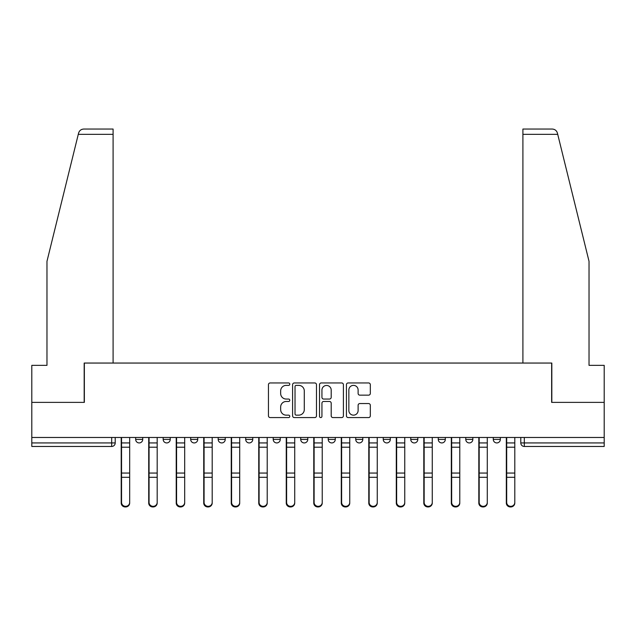 <?xml version="1.0" encoding="UTF-8"?>
<svg xmlns="http://www.w3.org/2000/svg" width="636" height="636" viewBox="0 0 636 636"><rect width="100%" height="100%" fill="white"/><g stroke="black" fill="none" stroke-linecap="round" stroke-linejoin="round"><path stroke-width="0.95" d="M289.785 384.168A1.208 1.208 0 0 0 288.577 382.952L270.181 382.952A1.733 1.733 0 0 0 268.456 384.685L268.456 415.841A1.733 1.733 0 0 0 270.181 417.574L288.577 417.574A1.208 1.208 0 0 0 289.785 416.357A1.208 1.208 0 0 0 288.577 415.149L286.192 415.149A5.541 5.541 0 0 1 280.659 409.608L280.659 407.016A5.541 5.541 0 0 1 286.192 401.475L288.577 401.475A1.208 1.208 0 0 0 289.785 400.267A1.208 1.208 0 0 0 288.577 399.05L286.192 399.05A5.541 5.541 0 0 1 280.659 393.509L280.659 390.917A5.541 5.541 0 0 1 286.192 385.376L288.577 385.376A1.208 1.208 0 0 0 289.785 384.168M438.268 437.473L438.268 439.412L445.319 439.412A3.53 3.53 0 0 1 441.789 442.934A3.53 3.53 0 0 1 438.268 439.412L438.268 437.473M355.739 437.473L355.739 439.412L362.79 439.412A3.53 3.53 0 0 1 359.26 442.934A3.53 3.53 0 0 1 355.739 439.412L355.739 437.473M300.717 437.473L300.717 439.412L307.768 439.412A3.53 3.53 0 0 1 304.247 442.934A3.53 3.53 0 0 1 300.717 439.412L300.717 437.473M273.21 437.473L273.21 439.412L280.261 439.412A3.53 3.53 0 0 1 276.74 442.934A3.53 3.53 0 0 1 273.21 439.412L273.21 437.473M218.188 437.473L218.188 439.412L225.247 439.412A3.53 3.53 0 0 1 221.718 442.934A3.53 3.53 0 0 1 218.188 439.412L218.188 437.473M368.586 395.155A1.733 1.733 0 0 0 370.319 393.422L370.319 384.685A1.733 1.733 0 0 0 368.586 382.952L348.162 382.952A1.733 1.733 0 0 0 346.429 384.685L346.429 415.841A1.733 1.733 0 0 0 348.162 417.574L368.586 417.574A1.733 1.733 0 0 0 370.319 415.841L370.319 405.283A1.733 1.733 0 0 0 368.586 403.55L359.841 403.55A1.733 1.733 0 0 0 358.116 405.283L358.116 410.522A4.627 4.627 0 0 1 353.481 415.149A4.627 4.627 0 0 1 348.854 410.522L348.854 390.003A4.627 4.627 0 0 1 353.481 385.376A4.627 4.627 0 0 1 358.116 390.003L358.116 393.422A1.733 1.733 0 0 0 359.841 395.155L368.586 395.155M78.284 134.339L78.594 133.075C79.397 130.571 81.106 129.227 83.729 129.052L113.097 129.052L113.097 134.339L78.284 134.339L46.969 261.309L46.969 365.35L31.8 365.35L31.8 402.381L84.35 402.381L84.35 363.053L551.65 363.053L551.65 402.381L604.2 402.381L604.2 437.473L31.8 437.473L31.8 442.934L115.211 442.934L115.211 437.473L115.211 442.934A3.53 3.53 0 0 1 111.682 446.464L31.8 446.464L31.8 442.934M113.097 134.339L113.097 363.053L84.175 363.053L84.175 402.381L31.8 402.381L31.8 437.473M316.482 384.685A1.733 1.733 0 0 0 314.756 382.952L294.333 382.952A1.733 1.733 0 0 0 292.6 384.685L292.6 415.841A1.733 1.733 0 0 0 294.333 417.574L314.756 417.574A1.733 1.733 0 0 0 316.482 415.841L316.482 384.685M321.244 382.952L341.667 382.952A1.733 1.733 0 0 1 343.4 384.685L343.4 415.841A1.733 1.733 0 0 1 341.667 417.574L332.93 417.574A1.733 1.733 0 0 1 331.197 415.841L331.197 403.208A1.733 1.733 0 0 0 329.464 401.475L323.668 401.475A1.733 1.733 0 0 0 321.935 403.208L321.935 416.357A1.208 1.208 0 0 1 320.727 417.574A1.208 1.208 0 0 1 319.518 416.357L319.518 384.685A1.733 1.733 0 0 1 321.244 382.952M520.789 437.473L520.789 442.934L604.2 442.934L604.2 446.464L524.318 446.464A3.53 3.53 0 0 1 520.789 442.934M604.2 437.473L604.2 442.934M500.333 437.473L500.333 439.412A3.53 3.53 0 0 1 496.811 442.934A3.53 3.53 0 0 1 493.282 439.412A3.53 3.53 0 0 0 496.811 442.934M493.282 437.473L493.282 439.412L500.333 439.412M472.826 437.473L472.826 439.412A3.53 3.53 0 0 1 469.296 442.934A3.53 3.53 0 0 1 465.775 439.412A3.53 3.53 0 0 0 469.296 442.934M465.775 437.473L465.775 439.412L472.826 439.412M445.319 437.473L445.319 439.412A3.53 3.53 0 0 1 441.789 442.934M417.812 437.473L417.812 439.412A3.53 3.53 0 0 1 414.282 442.934A3.53 3.53 0 0 1 410.753 439.412L417.812 439.412M410.753 437.473L410.753 439.412M390.297 437.473L390.297 439.412A3.53 3.53 0 0 1 386.775 442.934A3.53 3.53 0 0 1 383.246 439.412L390.297 439.412L390.297 437.473M383.246 437.473L383.246 439.412M362.79 437.473L362.79 439.412M335.283 437.473L335.283 439.412A3.53 3.53 0 0 1 331.754 442.934A3.53 3.53 0 0 1 328.232 439.412L335.283 439.412L335.283 437.473M328.232 437.473L328.232 439.412M307.768 437.473L307.768 439.412L307.768 437.473M280.261 439.412L280.261 437.473L280.261 439.412A3.53 3.53 0 0 1 276.74 442.934M252.754 437.473L252.754 439.412A3.53 3.53 0 0 1 249.225 442.934A3.53 3.53 0 0 1 245.703 439.412A3.53 3.53 0 0 0 249.225 442.934A3.53 3.53 0 0 0 252.754 439.412L252.754 437.473M245.703 437.473L245.703 439.412L252.754 439.412M225.247 437.473L225.247 439.412M197.732 437.473L197.732 439.412A3.53 3.53 0 0 1 194.211 442.934A3.53 3.53 0 0 1 190.681 439.412A3.53 3.53 0 0 0 194.211 442.934A3.53 3.53 0 0 0 197.732 439.412L190.681 439.412L190.681 437.473M163.174 437.473L163.174 439.412L170.225 439.412L170.225 437.473L170.225 439.412A3.53 3.53 0 0 1 166.704 442.934A3.53 3.53 0 0 1 163.174 439.412A3.53 3.53 0 0 0 166.704 442.934M135.667 437.473L135.667 439.412L142.718 439.412L142.718 437.473L142.718 439.412A3.53 3.53 0 0 1 139.189 442.934A3.53 3.53 0 0 1 135.667 439.412A3.53 3.53 0 0 0 139.189 442.934M111.682 437.473L111.682 446.464A3.53 3.53 0 0 0 115.211 442.934M296.233 385.376A1.208 1.208 0 0 0 295.025 386.585L295.025 413.941A1.208 1.208 0 0 0 296.233 415.149L298.745 415.149A5.541 5.541 0 0 0 304.286 409.608L304.286 390.917A5.541 5.541 0 0 0 298.745 385.376L296.233 385.376M331.197 390.091A4.627 4.627 0 0 0 326.57 385.464A4.627 4.627 0 0 0 321.935 390.091L321.935 397.317A1.733 1.733 0 0 0 323.668 399.05L329.464 399.05A1.733 1.733 0 0 0 331.197 397.317L331.197 390.091M121.206 437.473L121.206 503.036A4.054 3.911 180 0 0 125.435 506.948M129.672 502.424L129.672 503.036A4.054 3.911 180 0 1 125.61 506.948A4.054 3.911 180 0 1 121.556 503.036L121.556 502.424A4.054 3.911 0 0 0 125.61 506.336A4.054 3.911 0 0 0 129.672 502.424L129.672 477.302L121.556 477.302L121.556 502.424M121.556 437.473L121.556 477.302M129.672 437.473L129.672 477.302M148.713 437.473L148.713 503.036A4.054 3.911 180 0 0 152.942 506.948M176.22 437.473L176.22 503.036A4.054 3.911 180 0 0 180.457 506.948M78.594 133.075C79.087 131.652 79.087 131.652 78.594 133.075M557.716 134.339L557.406 133.075C556.913 131.652 556.913 131.652 557.406 133.075C556.913 131.652 556.913 131.652 557.406 133.075C556.603 130.571 554.894 129.227 552.271 129.052L522.903 129.052L544.066 129.052L522.903 129.052L522.903 363.053L551.825 363.053L551.825 402.381L604.2 402.381L604.2 365.35L589.031 365.35L589.031 261.309L557.716 134.339L522.903 134.339M157.179 502.424L157.179 503.036A4.054 3.911 180 0 1 153.125 506.948A4.054 3.911 180 0 1 149.062 503.036L149.062 502.424A4.054 3.911 0 0 0 153.125 506.336A4.054 3.911 0 0 0 157.179 502.424L157.179 477.302L149.062 477.302L149.062 502.424M149.062 437.473L149.062 477.302M157.179 437.473L157.179 477.302M184.686 502.424L184.686 503.036A4.054 3.911 180 0 1 180.632 506.948A4.054 3.911 180 0 1 176.577 503.036L176.577 502.424A4.054 3.911 0 0 0 180.632 506.336A4.054 3.911 0 0 0 184.686 502.424L184.686 477.302L176.577 477.302L176.577 502.424M176.577 437.473L176.577 477.302M184.686 437.473L184.686 477.302M203.735 437.473L203.735 503.036A4.054 3.911 180 0 0 207.964 506.948M231.242 437.473L231.242 503.036A4.054 3.911 180 0 0 235.471 506.948M258.749 437.473L258.749 503.036A4.054 3.911 180 0 0 262.978 506.948M212.193 502.424L212.193 503.036A4.054 3.911 180 0 1 208.139 506.948A4.054 3.911 180 0 1 204.084 503.036L204.084 502.424A4.054 3.911 0 0 0 208.139 506.336A4.054 3.911 0 0 0 212.193 502.424L212.193 477.302L204.084 477.302L204.084 502.424M204.084 437.473L204.084 477.302M212.193 437.473L212.193 477.302M239.708 502.424L239.708 503.036A4.054 3.911 180 0 1 235.646 506.948A4.054 3.911 180 0 1 231.591 503.036L231.591 502.424A4.054 3.911 0 0 0 235.646 506.336A4.054 3.911 0 0 0 239.708 502.424L239.708 477.302L231.591 477.302L231.591 502.424M231.591 437.473L231.591 477.302M239.708 437.473L239.708 477.302M267.215 502.424L267.215 503.036A4.054 3.911 180 0 1 263.161 506.948A4.054 3.911 180 0 1 259.098 503.036L259.098 502.424A4.054 3.911 0 0 0 263.161 506.336A4.054 3.911 0 0 0 267.215 502.424L267.215 477.302L259.098 477.302L259.098 502.424M259.098 437.473L259.098 477.302M267.215 437.473L267.215 477.302M286.256 437.473L286.256 503.036A4.054 3.911 180 0 0 290.493 506.948M294.722 502.424L294.722 503.036A4.054 3.911 180 0 1 290.668 506.948A4.054 3.911 180 0 1 286.613 503.036L286.613 502.424A4.054 3.911 0 0 0 290.668 506.336A4.054 3.911 0 0 0 294.722 502.424L294.722 477.302L286.613 477.302L286.613 502.424M286.613 437.473L286.613 477.302M294.722 437.473L294.722 477.302M313.771 437.473L313.771 503.036A4.054 3.911 180 0 0 318 506.948M322.229 502.424L322.229 503.036A4.054 3.911 180 0 1 318.175 506.948A4.054 3.911 180 0 1 314.12 503.036L314.12 502.424A4.054 3.911 0 0 0 318.175 506.336A4.054 3.911 0 0 0 322.229 502.424L322.229 477.302L314.12 477.302L314.12 502.424M314.12 437.473L314.12 477.302M322.229 437.473L322.229 477.302M341.278 437.473L341.278 503.036A4.054 3.911 180 0 0 345.507 506.948M349.744 502.424L349.744 503.036A4.054 3.911 180 0 1 345.682 506.948A4.054 3.911 180 0 1 341.627 503.036L341.627 502.424A4.054 3.911 0 0 0 345.682 506.336A4.054 3.911 0 0 0 349.744 502.424L349.744 477.302L341.627 477.302L341.627 502.424M341.627 437.473L341.627 477.302M349.744 437.473L349.744 477.302M368.785 437.473L368.785 503.036A4.054 3.911 180 0 0 373.022 506.948M377.251 502.424L377.251 503.036A4.054 3.911 180 0 1 373.197 506.948A4.054 3.911 180 0 1 369.142 503.036L369.142 502.424A4.054 3.911 0 0 0 373.197 506.336A4.054 3.911 0 0 0 377.251 502.424L377.251 477.302L369.142 477.302L369.142 502.424M369.142 437.473L369.142 477.302M377.251 437.473L377.251 477.302M396.292 437.473L396.292 503.036A4.054 3.911 180 0 0 400.529 506.948M404.758 502.424L404.758 503.036A4.054 3.911 180 0 1 400.704 506.948A4.054 3.911 180 0 1 396.649 503.036L396.649 502.424A4.054 3.911 0 0 0 400.704 506.336A4.054 3.911 0 0 0 404.758 502.424L404.758 477.302L396.649 477.302L396.649 502.424M396.649 437.473L396.649 477.302M404.758 437.473L404.758 477.302M423.807 437.473L423.807 503.036A4.054 3.911 180 0 0 428.036 506.948M432.265 502.424L432.265 503.036A4.054 3.911 180 0 1 428.211 506.948A4.054 3.911 180 0 1 424.156 503.036L424.156 502.424A4.054 3.911 0 0 0 428.211 506.336A4.054 3.911 0 0 0 432.265 502.424L432.265 477.302L424.156 477.302L424.156 502.424M424.156 437.473L424.156 477.302M432.265 437.473L432.265 477.302M451.314 437.473L451.314 503.036A4.054 3.911 180 0 0 455.543 506.948M459.78 502.424L459.78 503.036A4.054 3.911 180 0 1 455.718 506.948A4.054 3.911 180 0 1 451.663 503.036L451.663 502.424A4.054 3.911 0 0 0 455.718 506.336A4.054 3.911 0 0 0 459.78 502.424L459.78 477.302L451.663 477.302L451.663 502.424M451.663 437.473L451.663 477.302M459.78 437.473L459.78 477.302M478.821 437.473L478.821 503.036A4.054 3.911 180 0 0 483.058 506.948M487.287 502.424L487.287 503.036A4.054 3.911 180 0 1 483.233 506.948A4.054 3.911 180 0 1 479.178 503.036L479.178 502.424A4.054 3.911 0 0 0 483.233 506.336A4.054 3.911 0 0 0 487.287 502.424L487.287 477.302L479.178 477.302L479.178 502.424M479.178 437.473L479.178 477.302M487.287 437.473L487.287 477.302M506.328 437.473L506.328 503.036A4.054 3.911 180 0 0 510.565 506.948M514.794 502.424L514.794 503.036A4.054 3.911 180 0 1 510.74 506.948A4.054 3.911 180 0 1 506.685 503.036L506.685 502.424A4.054 3.911 0 0 0 510.74 506.336A4.054 3.911 0 0 0 514.794 502.424L514.794 477.302L506.685 477.302L506.685 502.424M506.685 437.473L506.685 477.302M514.794 437.473L514.794 477.302M524.318 437.473L524.318 446.464M121.206 442.934L129.672 442.934M129.672 473.057L121.556 473.057M129.672 447.195L121.556 447.195M148.713 442.934L157.179 442.934M176.22 442.934L184.686 442.934M157.179 473.057L149.062 473.057M157.179 447.195L149.062 447.195M184.686 473.057L176.577 473.057M184.686 447.195L176.577 447.195M203.735 442.934L212.193 442.934M231.242 442.934L239.708 442.934M258.749 442.934L267.215 442.934M212.193 473.057L204.084 473.057M212.193 447.195L204.084 447.195M239.708 473.057L231.591 473.057M239.708 447.195L231.591 447.195M267.215 473.057L259.098 473.057M267.215 447.195L259.098 447.195M286.256 442.934L294.722 442.934M294.722 473.057L286.613 473.057M294.722 447.195L286.613 447.195M313.771 442.934L322.229 442.934M322.229 473.057L314.12 473.057M322.229 447.195L314.12 447.195M341.278 442.934L349.744 442.934M349.744 473.057L341.627 473.057M349.744 447.195L341.627 447.195M368.785 442.934L377.251 442.934M377.251 473.057L369.142 473.057M377.251 447.195L369.142 447.195M396.292 442.934L404.758 442.934M404.758 473.057L396.649 473.057M404.758 447.195L396.649 447.195M423.807 442.934L432.265 442.934M432.265 473.057L424.156 473.057M432.265 447.195L424.156 447.195M451.314 442.934L459.78 442.934M459.78 473.057L451.663 473.057M459.78 447.195L451.663 447.195M478.821 442.934L487.287 442.934M487.287 473.057L479.178 473.057M487.287 447.195L479.178 447.195M506.328 442.934L514.794 442.934M514.794 473.057L506.685 473.057M514.794 447.195L506.685 447.195"/></g></svg>
